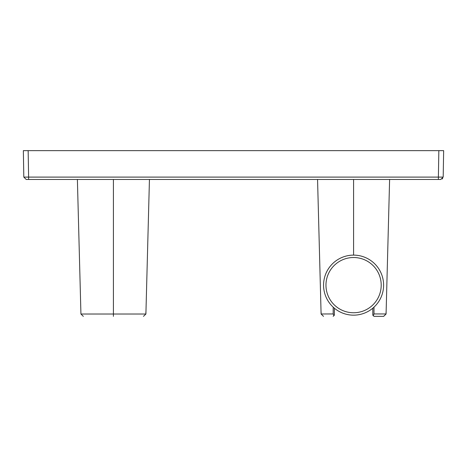 <?xml version="1.0" encoding="UTF-8"?>
<svg xmlns="http://www.w3.org/2000/svg" width="467" height="467" viewBox="0 0 467 467"><rect width="100%" height="100%" fill="white"/><g stroke="black" fill="none" stroke-linecap="round" stroke-linejoin="round"><path stroke-width="0.7" d="M317.56 179.462L321.098 314.017L323.503 316.357L321.127 313.999L321.098 311.874L321.127 313.982L333.187 313.941L333.893 315.639L333.169 316.357L334.372 315.161L334.372 308.202M374.003 316.357L383.67 316.357L374.003 316.357L373.279 315.639L373.985 313.941L386.046 313.947L386.075 311.874L386.04 313.952M386.046 313.958L383.646 316.357L386.046 313.999M372.8 308.202L372.8 315.161L373.512 315.873M333.187 313.941L333.181 307.158M373.991 307.158L373.985 313.941M353.583 315.161A30.022 30.022 0 0 1 323.567 285.139A30.022 30.022 0 0 1 353.583 255.116A30.022 30.022 0 0 1 383.605 285.139A30.022 30.022 0 0 1 353.583 315.161A30.022 30.022 0 0 1 323.567 285.139A30.022 30.022 0 0 1 353.583 255.116L353.583 179.462M82.192 179.462L144.636 179.462L82.192 179.462M83.243 179.462L77.388 179.462L80.931 314.022L145.902 314.022L143.468 316.357M113.417 179.462L77.388 179.462L149.44 179.462L113.417 179.462L149.44 179.462L113.417 179.462L113.417 316.357M440.79 179.462L443.189 177.104L438.385 177.104L438.385 179.462L440.79 179.462L26.21 179.462L28.615 179.462L28.615 177.104L23.811 177.104L23.35 150.643L28.154 150.643L23.35 150.643M26.21 179.462L23.811 177.104M28.137 177.104L28.615 177.104L28.154 150.643L443.65 150.643L443.189 177.104L443.65 150.643L438.846 150.643L438.385 177.104L28.615 177.104L28.615 179.462M442.243 178.972L442.669 178.546L442.243 178.972M353.583 312.756A27.617 27.617 0 0 0 381.206 285.139A27.617 27.617 0 0 0 353.583 257.515A27.617 27.617 0 0 0 325.966 285.139A27.617 27.617 0 0 0 353.583 312.756M321.121 313.987L323.526 316.357M386.069 314.022L383.67 316.357M386.075 313.999L389.612 179.462M80.931 314.022L83.33 316.357M149.44 179.462L145.902 314.022M145.873 314.022L145.902 311.874L145.867 314.022"/></g></svg>
